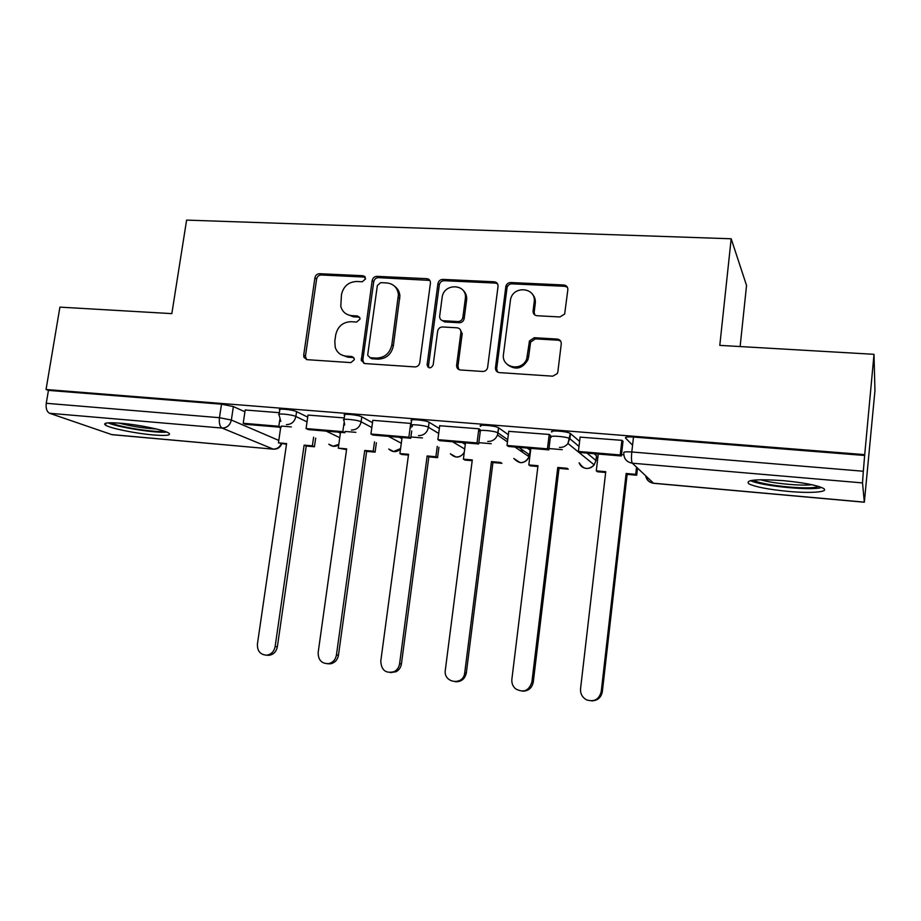 <?xml version="1.0" encoding="UTF-8"?>
<svg xmlns="http://www.w3.org/2000/svg" width="921" height="921" viewBox="0 0 921 921"><rect width="100%" height="100%" fill="white"/><g stroke="black" fill="none" stroke-linecap="round" stroke-linejoin="round"><path stroke-width="1.38" d="M365.614 278.879L363.139 275.724L319.587 273.71C317.1 273.859 315.535 275.218 314.924 277.785L303.7 355.069L303.988 357.394L307.142 359.674L350.913 362.609L354.263 359.743L354.205 358.568L351.776 356.485L346.066 356.116C340.643 355.506 337.028 352.582 335.232 347.355L334.807 341.323L335.728 334.818C337.719 326.46 342.785 322.085 350.924 321.705L356.623 322.039L359.961 319.161L359.938 318.136L357.475 315.949L351.776 315.638C346.089 315.028 342.416 311.943 340.782 306.382L341.461 294.616C343.429 286.316 348.483 281.941 356.6 281.492L362.287 281.757L365.614 278.879M365.326 277.106L321.279 274.988C318.793 275.126 317.238 276.484 316.617 279.051L305.45 356.116L306.463 359.558M353.756 357.578L347.701 357.152L346.066 356.116M359.57 317.192L353.388 316.801L351.776 315.638M519.835 450.392L523.853 450.876M120.847 423.246C107.573 422.244 102.484 422.889 105.57 425.18C110.336 428.323 135.525 433.446 153.001 434.919C166.448 435.99 171.674 435.357 168.658 433.008C164.191 429.957 138.634 424.696 120.847 423.246M783.253 480.647C756.222 478.839 744.79 479.922 748.957 483.893C755.646 486.99 768.713 489.488 788.134 491.388C811.47 493.564 830.385 492.01 823.04 488.176C816.34 485.068 803.077 482.546 783.253 480.647M559.933 316.962L564.665 314.026L567.843 289.724C567.889 286.972 566.565 285.395 563.836 284.992L510.787 282.54C508.3 282.632 506.665 283.875 505.871 286.281L495.475 367.767C495.394 370.53 496.684 372.142 499.355 372.602L552.715 376.182L557.332 373.546L557.85 371.888L561.257 343.913C561.315 341.115 559.968 339.504 557.24 339.066L534.295 337.719L529.483 340.931L526.743 358.753C522.242 372.107 501.093 367.893 503.488 354.24L510.579 299.187C513.734 284.969 536.575 287.651 534.192 302.065L533.075 310.976C533.006 313.727 534.33 315.316 537.024 315.73L559.933 316.962M46.05 389.502L59.911 307.13L171.836 313.624L186.606 220.107L731.182 238.781L719.796 345.375L874.006 354.309L864.715 454.64L46.05 389.502L48.433 390.389L46.257 403.294L219.463 417.697L231.355 420.034L278.798 440.422M430.429 283.242L430.464 282.759C430.337 280.341 429.094 278.971 426.745 278.66L376.954 276.358C374.398 276.507 372.809 277.877 372.188 280.491L361.285 360.456L364.808 363.553L414.853 366.915C417.489 366.823 419.124 365.43 419.746 362.747L430.429 283.242M442.817 279.397L494.197 281.78C496.833 282.171 498.111 283.714 498.031 286.431L487.577 367.801C486.772 370.207 485.137 371.439 482.673 371.474L460.408 369.977C457.783 369.528 456.528 367.928 456.62 365.188L460.891 332.516C460.984 329.799 459.729 328.221 457.115 327.807L442.575 326.967C439.916 327.082 438.281 328.486 437.659 331.157L433.158 364.992C430.832 368.78 428.806 368.757 427.079 364.946L437.935 283.599C438.546 280.94 440.169 279.547 442.817 279.397L444.175 280.698L495.406 283.081L494.197 281.78M632.577 445.188L625.497 437.993C625.06 437.003 627.719 436.681 633.498 437.049L631.794 451.981L863.322 471.241L862.517 482.915L864.347 502.221L874.95 390.677L874.006 354.309M596.267 457.656L597.81 457.795M740.127 346.549L746.54 285.441L731.182 238.781M864.715 454.64L863.322 471.241M48.433 390.389L221.512 404.192L233.381 406.575L244.928 411.791M278.879 427.137L280.629 427.92M111.464 434.562L273.56 449.183L111.959 434.677L49.607 413.276C46.821 411.791 45.705 408.464 46.257 403.294M344.27 417.927L308.017 415.083M411.192 423.453L372.821 420.321M480.451 430.026L479.07 428.806L439.708 425.744M550.539 435.702L549.434 434.482L508.76 431.339M622.976 441.562L622.147 440.353L580.115 437.13M551.84 432.087C548.709 429.934 567.278 431.27 570.283 433.434L579.608 441.355M594.068 453.685L596.497 455.757L595.864 461.03M480.589 426.377C476.894 424.167 495.521 425.583 498.549 427.77L508.346 434.7M527.192 448.055L530.139 450.139L529.552 454.824L527.537 455.676M410.996 424.961L411.549 420.805C407.715 418.595 425.951 420.103 429.105 422.255L439.34 428.518M462.319 442.587L465.289 444.406M344.051 419.481L344.627 415.371C340.977 413.253 358.281 414.761 361.792 416.868L372.498 422.681M399.369 437.279L401.913 438.672M279.178 414.174L279.777 410.098C276.3 408.084 292.751 409.58 296.585 411.641L307.718 417.121M338.249 432.133L340.39 433.192M279.397 412.689L245.193 410.006M291.347 426.918L281.331 426.078M530.059 450.76L530.139 450.139M864.773 455.492L633.498 437.049M355.863 432.34L345.11 431.431M422.463 437.924L410.916 436.957M491.227 443.703L478.839 442.656M562.259 449.667L548.985 448.55M623.782 454.824L621.468 454.629M346.284 313.98L353.388 316.801M341.207 354.746L347.701 357.152M429.831 280.41L378.496 277.647C375.941 277.785 374.352 279.167 373.742 281.757L362.828 359.915L363.83 363.358M380.707 282.632L377.357 285.533L367.767 354.435L367.79 355.46L370.277 357.705L376.367 358.108C384.679 357.785 389.825 353.376 391.828 344.88L398.425 294.628C397.469 287.64 393.589 283.749 386.774 282.931L380.707 282.632M369.839 357.636L371.842 358.753L370.277 357.705M394.81 286.431C397.86 288.71 399.564 291.853 399.91 295.871L393.336 345.974C391.344 354.447 386.198 358.845 377.921 359.155L371.842 358.753M497.524 283.772L495.406 283.081M460.143 329.442L462.204 333.655L457.944 366.236L458.888 369.574M444.175 280.698C441.539 280.847 439.916 282.24 439.305 284.877L428.518 365.625L429.036 367.778M465.301 298.818C467.822 283.599 443.542 282.482 442.115 297.644L439.628 316.421C439.697 318.954 440.952 320.393 443.392 320.761L457.933 321.567C460.604 321.452 462.25 320.048 462.872 317.377L465.301 298.818L466.602 300.062C467.028 295.952 465.761 292.613 462.814 290.046M441.769 320.324L444.762 321.936L443.392 320.761M466.602 300.062L464.184 318.551C463.562 321.233 461.916 322.626 459.257 322.753L444.762 321.936M532.131 293.891C534.617 296.458 535.665 299.601 535.285 303.32L534.18 312.207L534.733 314.924M507.747 364.843C515.783 370.415 522.495 368.757 527.871 359.835L528.631 356.841L527.503 355.748M560.659 341.092L558.276 340.217L535.4 338.87L530.6 342.071L528.631 356.841M567.451 287.329L564.849 286.304L511.949 283.852C509.474 283.933 507.851 285.176 507.057 287.571L496.695 368.814L497.57 372.072M286.489 444.302L278.441 442.863L286.592 443.577L257.408 644.124C257.235 651.089 260.332 654.762 266.664 655.176C271.269 654.428 274.09 651.561 275.137 646.577L277.371 646.772C276.335 651.734 273.514 654.589 268.932 655.338L266.526 655.176M315.673 438.154L314.441 446.766L312.369 445.845L304.126 445.119L306.221 446.04L277.371 646.772M314.441 446.766L306.221 446.04M243.202 423.28L245.642 424.328L281.158 427.321L278.833 426.273L243.202 423.28L245.205 409.937M278.833 426.273L279.811 419.631M304.126 445.119L275.137 646.577M312.369 445.845L313.612 437.199M278.441 442.863L280.721 427.286M108.079 422.854C118.049 427.39 156.179 433.354 166.747 432.087M164.203 431.155C156.558 432.939 117.796 426.872 110.831 422.751M119.005 423.096C131.346 426.308 143.826 428.265 156.432 428.99M818.688 486.461L815.856 487.197C802.916 489.673 758.869 484.63 753.746 480.117M750.488 480.624C760.32 485.666 806.255 490.513 820.243 487.911M760.539 479.726C771.384 483.272 800.361 486.115 811.977 484.734M346.561 449.609L338.283 448.136L346.664 448.872L318.159 652.517C318.171 660.092 321.682 663.799 328.693 663.638C332.953 662.544 335.532 659.678 336.43 655.038L338.468 655.211C337.581 659.827 335.014 662.683 330.766 663.776L327.565 663.776M376.378 442.759L375.089 452.13L373.212 451.209L364.728 450.461L366.627 451.382L338.468 655.211M375.089 452.13L366.627 451.382M306.071 428.564L308.305 429.612L344.938 432.697L342.831 431.65L306.071 428.564L308.028 415.003M342.831 431.65L344.051 422.923M364.578 276.899L364.658 276.288M364.728 450.461L336.43 655.038M373.212 451.209L374.513 441.804M338.283 448.136L340.505 432.329M408.44 455.066L401.694 454.479L399.898 453.558L408.544 454.318L380.776 661.163C381.352 670.315 385.841 673.804 394.234 671.616C397.239 669.935 399.023 667.322 399.599 663.765L401.429 663.903C400.865 667.449 399.081 670.051 396.088 671.72L390.504 672.629M438.914 447.295L437.556 457.645L435.886 456.735L427.137 455.964L428.841 456.874L401.429 663.903M437.556 457.645L428.841 456.874M427.908 365.545L427.724 366.892M411.722 430.936L410.743 438.246L408.866 437.199L370.933 434.01L372.832 420.229M408.866 437.199L410.731 423.292M410.743 438.246L372.947 435.057L370.933 434.01M412.55 424.742L412.297 426.619M427.137 455.964L399.599 663.765M435.886 456.735L437.256 446.351M399.898 453.558L402.074 437.51M472.185 460.696L464.955 460.063L463.39 459.153L472.289 459.936L445.315 670.085C443.128 683.14 463.493 686.041 464.725 672.767L466.337 672.871C464.967 678.961 461.329 681.92 455.411 681.759M492.931 462.526L501.922 463.321L500.471 462.423L491.457 461.628L492.931 462.526L466.337 672.871M506.538 284.762L506.642 287.743M480.382 430.544L478.667 443.968L477.032 442.932L437.878 439.639L439.72 425.629M477.032 442.932L478.851 428.795M478.667 443.968L439.651 440.675L437.878 439.639M491.457 461.628L464.725 672.767M463.39 459.153L465.496 442.851M537.899 466.498L530.162 465.819L528.815 464.921L537.991 465.727L511.869 679.284C511.523 683.094 512.744 686.26 515.53 688.793C523.508 693.122 528.965 690.877 531.901 682.047L533.271 682.116C531.981 688.16 528.366 691.176 522.414 691.164M559.001 468.363L568.269 469.18L567.048 468.294L557.758 467.465L559.001 468.363L533.271 682.116M550.585 435.403L548.824 449.874L547.454 448.849L506.999 445.453L508.783 431.201M547.454 448.849L549.204 434.47M548.824 449.874L508.519 446.478L506.999 445.453M557.758 467.465L531.901 682.047M528.815 464.921L530.853 448.366M605.661 472.485L597.395 471.748L596.29 470.861L605.753 471.702L580.552 688.77C580.253 693.812 582.302 697.519 586.689 699.914C594.287 702.147 599.134 699.384 601.229 691.625L602.346 691.659C601.148 697.6 597.591 700.674 591.673 700.869M637.505 468.075L636.699 475.224L635.732 474.338L626.13 473.498L627.132 474.384L602.346 691.659M636.699 475.224L627.132 474.384M623.01 441.217L621.318 455.987L620.224 454.962L578.411 451.451L580.126 436.968M620.224 454.962L621.905 440.33M621.318 455.987L579.666 452.476L578.411 451.451M626.13 473.498L601.229 691.625M635.732 474.338L636.538 467.166M596.29 470.861L598.247 454.041M364.716 277.002L363.139 275.724M353.399 357.532L351.776 356.485M359.075 317.123L357.475 315.949M862.517 482.915L632.347 463.205L653.519 483.214L864.324 502.141M233.381 406.575L231.355 420.034C230.066 425.272 226.98 427.943 222.065 428.058L49.607 413.276M281.181 443.83C279.466 447.41 276.784 449.16 273.146 449.08L222.065 428.058C219.774 426.55 218.899 423.096 219.463 417.697L221.512 404.192M570.49 433.584L569.869 438.764L579.01 446.397M587.045 453.097L595.933 460.523L594.195 464.852C592.145 467.408 589.509 468.605 586.297 468.432C582.786 467.972 580.391 466.095 579.113 462.826M498.641 427.828L497.996 432.928L507.724 439.674M518.776 447.341L529.552 454.824L529.091 456.758C527.353 460.753 524.371 462.71 520.135 462.618L513.803 458.474M429.105 422.255L428.438 427.263L438.695 433.423M452.602 441.769L464.691 449.022M361.792 416.868L361.101 421.795L371.831 427.517M388.432 436.358L401.303 443.231M296.585 411.641L295.871 416.488L307.038 421.876M326.161 431.12L339.757 437.682M280.813 421.358L279.075 414.934C275.575 412.953 292.038 414.462 295.871 416.488C294.605 421.795 291.439 424.512 286.373 424.627M338.813 444.348L333.126 446.213L328.809 444.221M344.673 424.949L343.936 420.275C340.275 418.203 357.59 419.723 361.101 421.795C359.835 427.183 356.588 429.946 351.373 430.061M410.904 427.758L410.881 425.79C407.036 423.625 425.283 425.145 428.438 427.263C427.171 432.755 423.844 435.552 418.468 435.656M479.945 431.454C476.238 429.278 494.865 430.729 497.904 432.858L497.49 435.023C495.579 439.375 492.344 441.516 487.773 441.447M551.219 437.245C548.076 435.126 566.657 436.496 569.662 438.615L567.969 443.485C565.736 446.282 562.869 447.594 559.392 447.422M400.577 448.55L393.635 451.52L388.743 449.034M464.288 452.13C462.411 455.492 459.625 457.115 455.941 456.989L450.381 453.823M623.805 452.798C623.356 451.866 626.015 451.601 631.794 451.981C631.23 457.944 631.415 461.674 632.347 463.205C626.556 462.112 623.713 458.646 623.805 452.798M645.966 476.076C646.968 480.267 649.547 482.673 653.691 483.306L653.519 483.214C649.155 482.535 646.542 480.06 645.667 475.789M305.45 356.116L303.7 355.069M316.617 279.051L314.924 277.785M321.279 274.988L319.587 273.71M362.828 359.915L361.228 358.879M373.742 281.757L372.188 280.491M378.496 277.647L376.954 276.358M428.15 279.949L426.745 278.66M377.921 359.155L376.367 358.108M393.336 345.974L391.828 344.88M399.806 298.749L398.321 297.518M457.944 366.236L456.62 365.188M462.204 333.655L460.891 332.516M428.518 365.625L427.102 364.589M439.305 284.877L437.935 283.599M459.257 322.753L457.933 321.567M462.872 317.377L464.184 318.562L462.883 317.365M534.18 312.207L533.075 310.976M535.285 303.32L534.192 302.065M530.335 343.13L529.218 341.99M535.4 338.87L534.295 337.719M558.276 340.217L557.24 339.066M496.695 368.814L495.475 367.767M506.964 288.089L505.779 286.799M511.949 283.852L510.787 282.54M564.849 286.304L563.836 284.992M105.903 423.165L105.57 425.18M328.912 444.267C332.032 446.8 335.302 447.007 338.744 444.889M498.549 427.77L497.49 435.023L507.448 441.873M570.283 433.434L567.969 443.485L594.195 464.852C588.531 470.205 583.592 469.606 579.413 463.056M388.904 449.126C392.737 452.476 396.606 452.464 400.508 449.103M450.599 453.949C455.538 458.497 460.086 458.059 464.23 452.602M514.931 447.019L529.091 456.758C524.763 463.908 519.755 464.541 514.056 458.646M653.691 483.306L864.347 502.221M273.56 449.183C277.417 449.287 280.145 447.525 281.734 443.887M305.726 358.43L303.988 357.394M362.874 361.493L361.285 360.456M399.91 295.871L398.425 294.628M428.495 365.982L427.079 364.946M527.871 359.835L526.743 358.753M530.6 342.071L529.483 340.931M507.057 287.571L505.871 286.281M266.664 655.176L268.932 655.338M328.693 663.638L330.766 663.776M394.234 671.616L396.088 671.72"/></g></svg>
